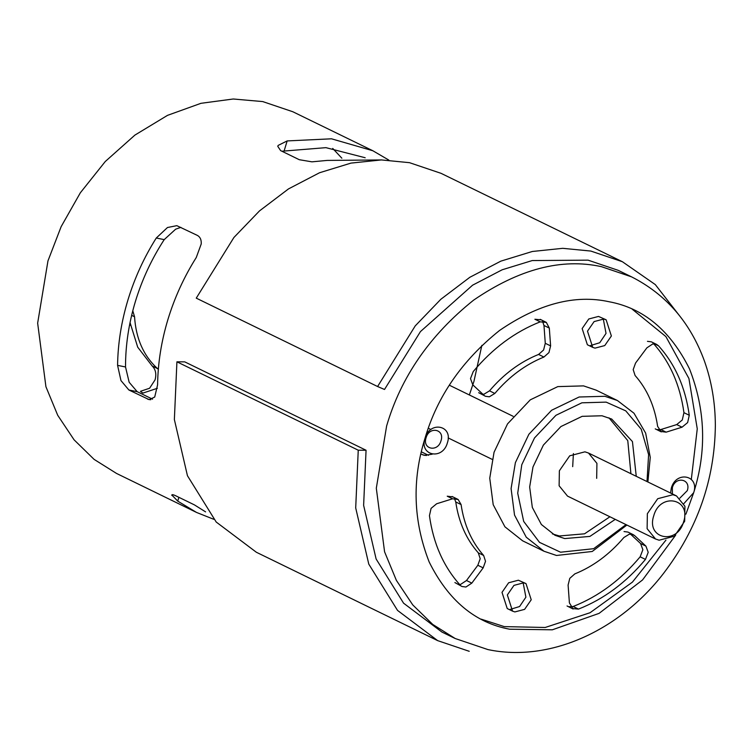 <?xml version="1.0" encoding="UTF-8"?>
<svg xmlns="http://www.w3.org/2000/svg" width="753" height="753" viewBox="0 0 753 753"><rect width="100%" height="100%" fill="white"/><g stroke="black" fill="none" stroke-linecap="round" stroke-linejoin="round"><path stroke-width="1.13" d="M683.611 521.791C677.305 545.417 645.81 539.035 653.764 515.749C660.07 492.123 691.565 498.495 683.611 521.791M647.364 513.687L647.119 528.672L655.524 538.997L659.11 540.212L674.33 536.221L684.684 521.245L684.919 506.261L676.514 495.935L672.928 494.721L657.717 498.712L647.364 513.687M332.722 148.426L341.843 158.196M132.782 310.791L134.552 316.759C135.964 338.662 143.616 355.934 157.509 368.584L158.328 369.384M140.444 391.325L149.602 388.237L155.08 379.832C156.615 374.025 155.645 369.403 152.181 365.977L137.714 347.171L130.043 322.585M157.386 388.284L142.919 393.085L140.924 391.748M130.485 325.277L129.789 323.875M469.223 651.298L437.672 640.634L397.537 610.41L368.782 564.119L355.698 507.927L358.249 450.2L366.062 450.247L363.624 505.348L376.114 558.98L403.561 603.172L441.87 632.021L455.207 638.525L432.749 624.435L412.748 604.904L396.379 580.365L384.576 551.798L376.312 488.208L386.628 425.953C400.897 377.093 429.878 335.16 473.571 300.174C518.986 269.075 561.597 257.903 601.393 266.656L631.503 276.831L618.175 270.327L588.065 260.152L532.23 260.557L502.195 269.772L472.583 285.189L420.456 331.574L384.519 389.47L377.592 386.524L415.242 325.88L440.844 299.27L469.844 277.283L500.867 261.131L532.333 251.483L562.736 248.321L590.823 251.06L622.373 261.715L655.298 284.587L681.86 318.745M437.672 640.634L256.349 552.25L216.205 522.027L187.45 475.727L174.367 419.543L176.917 361.816L358.249 450.2M622.373 261.715L441.042 173.331L409.491 162.676L381.404 159.937L351.002 163.1L319.536 172.748L288.512 188.899L259.512 210.887L233.91 237.487L196.26 298.141L377.592 386.524M176.917 361.816L184.73 361.864L366.062 450.247M655.524 538.997L567.527 496.105L559.121 485.779L559.366 470.794L569.71 455.819L584.93 451.828L588.517 453.042L596.922 463.368L596.677 478.353M180.889 227.368L175.656 229.176L164.21 239.623C151.711 258.891 142.11 279.476 135.427 301.379C128.801 323.301 125.497 345.166 125.525 366.965L129.149 382.251L137.187 391.682L152.539 399.165M432.194 454.219L424.268 455.349L420.889 453.984M481.854 345.363L473.957 381.31L469.354 394.967M609.921 516.765L584.554 533.811L559.366 535.976L552.401 533.905M615.257 519.363L589.891 536.409L564.703 538.574L555.017 535.298L541.369 524.493L532.324 507.428L529.66 486.984L532.983 466.973L543.384 445.089L560.929 426.546L582.154 416.334L602.014 415.769L611.69 419.045L632.445 441.587L636.247 476.31M590.258 345.636L599.736 342.737L606.033 333.4L603.275 318.924M606.146 319.799L598.522 316.429L588.78 318.98L582.154 328.562L587.378 344.761L592.715 347.359L587.491 331.16L594.117 321.578L603.85 319.027L606.146 319.799L611.37 335.998L604.744 345.58L595.011 348.131L592.715 347.359M510.11 609.422L519.589 606.532L525.895 597.185L523.128 582.718M525.999 583.594L518.375 580.215L508.633 582.775L502.006 592.357L507.23 608.546L512.567 611.154L507.343 594.955L513.97 585.373L523.702 582.813L525.999 583.594L531.223 599.783L524.596 609.375L514.864 611.925L512.567 611.154M647.881 481.976L650.263 457.353L645.65 433.116L633.998 413.228L617.422 400.521L604.875 396.285L579.132 397L551.61 410.244L528.87 434.283L515.381 462.653L511.089 488.593L514.534 515.09L526.262 537.218L543.958 551.224L556.505 555.469L592.235 551.478L626.891 525.039M543.958 551.224L522.629 540.823L504.934 526.818L493.196 504.689L489.751 478.193L494.053 452.252L507.541 423.883L530.281 399.843L557.804 386.609L583.537 385.884L596.084 390.12L617.422 400.521M626.025 524.615L593.646 548.702L560.552 552.213L539.496 542.358L523.693 521.424L517.716 493.206L521.782 464.714L534.498 437.964L555.94 415.298L581.89 402.808L606.156 402.13L625.771 410.865L641.227 429.21L648.606 454.596L647.006 481.553M382.035 159.937L327.169 160.417L311.949 161.839L299.299 159.711L280.624 150.609L277.753 146.308L278.196 145.395L287.166 140.924L331.508 138.806L372.848 150.751L388.877 160.107M365.186 157.744L325.917 147.654L281.886 151.221M154.713 397.038L149.188 399.664L128.885 389.998L120.969 380.594L117.581 365.365C117.892 343.547 121.355 321.719 127.963 299.873C134.627 278.036 144.058 257.413 156.276 238.014L167.477 227.519L176.814 225.665L197.295 235.369C200.176 236.931 201.484 239.802 201.22 243.963L196.269 257.507C184.061 276.906 174.63 297.529 167.966 319.366C161.349 341.222 157.895 363.05 157.584 384.858L154.713 397.038M213.796 519.306L196.542 512.445L177.736 501.121L171.816 494.994M171.844 495.427C171.543 494.316 172.851 494.439 175.75 495.794L194.425 504.887L205.597 511.88M372.848 150.751L292.842 111.755L262.731 101.58L233.242 99.001L200.966 103.312L167.505 115.36L134.909 135.098L105.269 161.518L80.336 192.796L61.144 226.653L47.966 260.877L37.65 323.141L45.924 386.722L57.717 415.289L74.086 439.827L94.087 459.368L116.546 473.449L196.542 512.445M675.676 535.148L642.535 579.961L599.096 613.366L552.344 629.8L509.612 629.207C475.152 622.825 448.346 600.433 429.191 562.02C413.246 521.227 411.863 479.981 425.012 438.284C419.054 455.753 442.679 460.535 447.404 442.811C453.362 425.341 429.747 420.56 425.021 438.284L425.012 438.284C437.248 396.398 462.097 360.461 499.54 330.473C538.47 303.817 574.991 294.244 609.102 301.746C643.561 308.118 670.368 330.52 689.522 368.923C705.457 409.726 706.851 450.972 693.692 492.669C699.659 475.199 676.034 470.418 671.309 488.132L670.565 493.036M426.085 437.738C422.104 449.381 437.851 452.572 441.004 440.759C444.985 429.116 429.238 425.925 426.085 437.738M683.884 503.588L693.692 492.669L685.898 514.177M679.837 498.157L687.301 490.617C691.273 478.964 675.526 475.783 672.373 487.596L672.391 493.921M485.478 396.294L478.682 392.69L485.478 396.294L489.337 396.803L494.834 393.442L489.506 390.845C503.785 374.025 520.154 361.892 538.583 354.437L543.92 357.044L548.937 352.592L550.612 345.891L545.276 343.293L543.6 349.994L538.583 354.437M489.506 390.845L484 394.205L481.835 394.224M542.574 321.343L543.977 325.484L549.314 328.082L546.33 322.388L540.221 321.851C514.958 331.8 492.631 348.366 473.242 371.54L470.503 378.627L472.799 384.839L484.019 395.287M654.498 343.848L658.489 345.796L656.682 344.432L652.785 343.933L646.883 347.83L635.541 363.078L633.188 369.648L635.08 375.493C647.109 389.113 654.63 406.083 657.633 426.396L661.294 431.883L655.242 428.862M647.448 341.335L651.345 341.834L656.682 344.432M682.049 427.186L687.63 422.574L689.268 415.27L683.94 412.663L682.293 419.976L676.712 424.588L682.049 427.186L666.141 432.156L660.814 429.549L676.712 424.588M454.407 498.467L455.744 501.95L461.081 504.557L458.135 499.484L452.082 496.472M483.172 567.866L485.525 561.296L483.633 555.46L478.296 552.853L480.198 558.698L477.835 565.268L483.172 567.866L471.83 583.114L466.493 580.516L460.601 584.413L458.888 584.507M462.031 586.512L454.887 582.558L462.031 586.512L465.928 587.02L471.83 583.114M458.135 499.484L452.572 498.797L436.665 503.757L431.083 508.369L429.445 515.683C433.323 543.572 443.583 566.727 460.224 585.156M631.541 534.122L634.694 535.665L633.235 534.658L629.376 534.15L623.879 537.51C609.591 554.321 593.232 566.454 574.793 573.908L569.776 578.351L568.101 585.062L569.4 602.871L573.137 609.008L567.047 605.967M624.039 531.552L627.898 532.06L633.235 534.658M645.472 559.413L648.211 552.325L645.914 546.113L640.577 543.515L642.874 549.718L640.144 556.815L645.472 559.413C626.082 582.587 603.755 599.153 578.492 609.092L573.155 606.494L568.609 606.73M572.384 608.565L578.492 609.092M573.155 606.494C598.419 596.545 620.745 579.989 640.144 556.815M640.577 543.515L630.421 534.046M634.694 535.665L645.914 546.113M466.493 580.516L477.835 565.268M452.572 498.797L447.235 496.199L452.807 496.886M461.081 504.557C464.083 524.869 471.604 541.84 483.633 555.46M478.296 552.853C466.267 539.233 458.746 522.271 455.744 501.95M543.92 357.044C525.481 364.49 509.122 376.632 494.834 393.442M540.221 321.851L534.884 319.253L540.993 319.79M546.33 322.388L540.24 319.347M545.276 343.293L543.977 325.484M549.314 328.082L550.612 345.891M660.814 429.549L656.738 429.596M660.579 431.46L666.141 432.156M683.94 412.663C680.053 384.783 669.793 361.619 653.152 343.199M658.489 345.796C675.13 364.217 685.39 387.381 689.268 415.27M421.379 451.847L428.495 455.32M608.979 417.84L627.776 440.627L630.91 473.712M573.41 453.56L572.685 466.653M131.643 315.347L134.552 316.759M152.181 365.977L157.509 368.584M632.228 309.201L665.887 336.572L688.92 378.486L697.259 428.824L691.32 479.322M665.934 540.117L632.435 582.107L590.051 612.735L545.181 627.484L504.275 626.609L481.148 619.145M287.166 140.924L284.229 150.6M147.55 399.099L150.751 399.749M117.581 365.365L125.525 366.965M178.885 497.319L177.736 501.121M137.187 391.682L128.885 389.998M164.21 239.623L156.276 238.014M422.452 454.746L426.358 455.537M676.514 495.935L588.517 453.042M513.151 416.305L449.325 385.197M428.335 428.259L430.932 429.521M448.148 437.917L492.161 459.368M631.503 276.831C665.981 294.31 690.285 322.369 704.413 361.007C711.604 381.244 715.256 402.733 715.35 425.454C714.757 479.708 697.438 529.095 663.374 573.617C619.164 630.92 549.351 662.612 487.906 649.575L455.207 638.525"/></g></svg>
